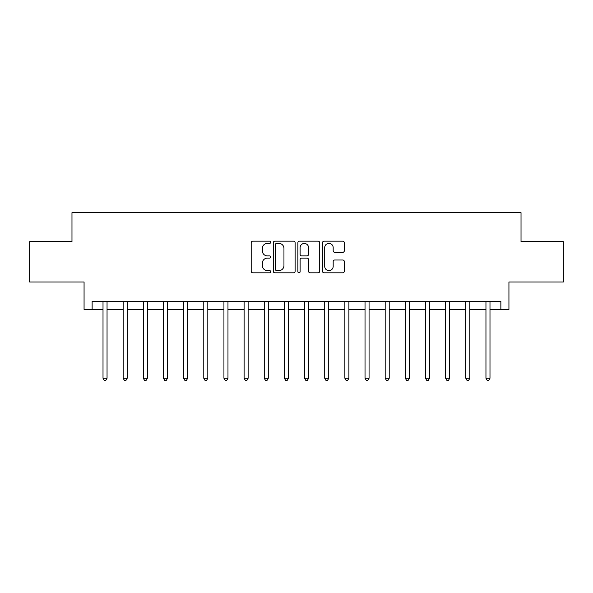 <?xml version="1.0" encoding="UTF-8"?>
<svg xmlns="http://www.w3.org/2000/svg" width="593" height="593" viewBox="0 0 593 593"><rect width="100%" height="100%" fill="white"/><g stroke="black" fill="none" stroke-linecap="round" stroke-linejoin="round"><path stroke-width="0.89" d="M270.704 242.278A1.104 1.104 0 0 0 269.593 241.173L252.781 241.173A1.586 1.586 0 0 0 251.195 242.752L251.195 271.238A1.586 1.586 0 0 0 252.781 272.824L269.593 272.824A1.104 1.104 0 0 0 270.704 271.713A1.104 1.104 0 0 0 269.593 270.608L267.421 270.608A5.063 5.063 0 0 1 262.351 265.545L262.351 263.166A5.063 5.063 0 0 1 267.421 258.103L269.593 258.103A1.104 1.104 0 0 0 270.704 256.999A1.104 1.104 0 0 0 269.593 255.887L267.421 255.887A5.063 5.063 0 0 1 262.351 250.824L262.351 248.452A5.063 5.063 0 0 1 267.421 243.382L269.593 243.382A1.104 1.104 0 0 0 270.704 242.278M342.754 252.329A1.586 1.586 0 0 0 344.333 250.743L344.333 242.752A1.586 1.586 0 0 0 342.754 241.173L324.075 241.173A1.586 1.586 0 0 0 322.496 242.752L322.496 271.238A1.586 1.586 0 0 0 324.075 272.824L342.754 272.824A1.586 1.586 0 0 0 344.333 271.238L344.333 261.587A1.586 1.586 0 0 0 342.754 260.001L334.763 260.001A1.586 1.586 0 0 0 333.177 261.587L333.177 266.376A4.233 4.233 0 0 1 328.945 270.608A4.233 4.233 0 0 1 324.712 266.376L324.712 247.622A4.233 4.233 0 0 1 328.945 243.382A4.233 4.233 0 0 1 333.177 247.622L333.177 250.743A1.586 1.586 0 0 0 334.763 252.329L342.754 252.329M92.13 309.398L92.13 301.34L500.87 301.34L500.87 309.398L508.935 309.398L508.935 281.986L563.35 281.986L563.35 241.677L521.025 241.677L521.025 212.657L71.975 212.657L71.975 241.677L29.65 241.677L29.65 281.986L84.065 281.986L84.065 309.398L103.012 309.398M295.114 242.752A1.586 1.586 0 0 0 293.535 241.173L274.856 241.173A1.586 1.586 0 0 0 273.277 242.752L273.277 271.238A1.586 1.586 0 0 0 274.856 272.824L293.535 272.824A1.586 1.586 0 0 0 295.114 271.238L295.114 242.752M299.465 241.173L318.144 241.173A1.586 1.586 0 0 1 319.723 242.752L319.723 271.238A1.586 1.586 0 0 1 318.144 272.824L310.154 272.824A1.586 1.586 0 0 1 308.568 271.238L308.568 259.69A1.586 1.586 0 0 0 306.989 258.103L301.681 258.103A1.586 1.586 0 0 0 300.102 259.69L300.102 271.713A1.104 1.104 0 0 1 298.991 272.824A1.104 1.104 0 0 1 297.886 271.713L297.886 242.752A1.586 1.586 0 0 1 299.465 241.173M107.044 309.398L123.166 309.398M127.198 309.398L143.321 309.398M147.353 309.398L163.475 309.398M167.508 309.398L183.63 309.398M187.662 309.398L203.784 309.398M207.817 309.398L223.939 309.398M227.971 309.398L244.101 309.398M248.126 309.398L264.256 309.398M268.281 309.398L284.41 309.398M288.435 309.398L304.565 309.398M308.59 309.398L324.719 309.398M328.744 309.398L344.874 309.398M348.899 309.398L365.029 309.398M369.061 309.398L385.183 309.398M389.216 309.398L405.338 309.398M409.37 309.398L425.492 309.398M429.525 309.398L445.647 309.398M449.679 309.398L465.801 309.398M469.834 309.398L485.956 309.398M489.988 309.398L500.87 309.398M276.597 243.382A1.104 1.104 0 0 0 275.493 244.494L275.493 269.496A1.104 1.104 0 0 0 276.597 270.608L278.895 270.608A5.063 5.063 0 0 0 283.958 265.545L283.958 248.452A5.063 5.063 0 0 0 278.895 243.382L276.597 243.382M308.568 247.696A4.233 4.233 0 0 0 304.335 243.464A4.233 4.233 0 0 0 300.102 247.696L300.102 254.308A1.586 1.586 0 0 0 301.681 255.887L306.989 255.887A1.586 1.586 0 0 0 308.568 254.308L308.568 247.696M107.244 301.34L107.163 301.541A1.616 1.616 0 0 0 107.044 302.141L107.044 378.245L103.012 378.245L103.012 302.141A1.616 1.616 0 0 0 102.9 301.541L102.811 301.34M107.044 378.245L105.836 380.343L104.22 380.343L103.012 378.245M127.399 301.34L127.317 301.541A1.616 1.616 0 0 0 127.198 302.141L127.198 378.245L123.166 378.245L123.166 302.141A1.616 1.616 0 0 0 123.055 301.541L122.966 301.34M127.198 378.245L125.99 380.343L124.374 380.343L123.166 378.245M147.553 301.34L147.472 301.541A1.616 1.616 0 0 0 147.353 302.141L147.353 378.245L143.321 378.245L143.321 302.141A1.616 1.616 0 0 0 143.209 301.541L143.128 301.34M147.353 378.245L146.145 380.343L144.529 380.343L143.321 378.245M167.708 301.34L167.626 301.541A1.616 1.616 0 0 0 167.508 302.141L167.508 378.245L163.475 378.245L163.475 302.141A1.616 1.616 0 0 0 163.364 301.541L163.283 301.34M167.508 378.245L166.299 380.343L164.691 380.343L163.475 378.245M187.862 301.34L187.781 301.541A1.616 1.616 0 0 0 187.662 302.141L187.662 378.245L183.63 378.245L183.63 302.141A1.616 1.616 0 0 0 183.519 301.541L183.437 301.34M187.662 378.245L186.454 380.343L184.846 380.343L183.63 378.245M208.017 301.34L207.935 301.541A1.616 1.616 0 0 0 207.817 302.141L207.817 378.245L203.784 378.245L203.784 302.141A1.616 1.616 0 0 0 203.673 301.541L203.592 301.34M207.817 378.245L206.609 380.343L205 380.343L203.784 378.245M228.172 301.34L228.09 301.541A1.616 1.616 0 0 0 227.971 302.141L227.971 378.245L223.939 378.245L223.939 302.141A1.616 1.616 0 0 0 223.828 301.541L223.746 301.34M227.971 378.245L226.763 380.343L225.155 380.343L223.939 378.245M248.326 301.34L248.245 301.541A1.616 1.616 0 0 0 248.126 302.141L248.126 378.245L244.101 378.245L244.101 302.141A1.616 1.616 0 0 0 243.982 301.541L243.901 301.34M248.126 378.245L246.918 380.343L245.309 380.343L244.101 378.245M268.481 301.34L268.399 301.541A1.616 1.616 0 0 0 268.281 302.141L268.281 378.245L264.256 378.245L264.256 302.141A1.616 1.616 0 0 0 264.137 301.541L264.055 301.34M268.281 378.245L267.072 380.343L265.464 380.343L264.256 378.245M288.635 301.34L288.554 301.541A1.616 1.616 0 0 0 288.435 302.141L288.435 378.245L284.41 378.245L284.41 302.141A1.616 1.616 0 0 0 284.292 301.541L284.21 301.34M288.435 378.245L287.227 380.343L285.618 380.343L284.41 378.245M308.79 301.34L308.708 301.541A1.616 1.616 0 0 0 308.59 302.141L308.59 378.245L304.565 378.245L304.565 302.141A1.616 1.616 0 0 0 304.446 301.541L304.365 301.34M308.59 378.245L307.382 380.343L305.773 380.343L304.565 378.245M328.945 301.34L328.863 301.541A1.616 1.616 0 0 0 328.744 302.141L328.744 378.245L324.719 378.245L324.719 302.141A1.616 1.616 0 0 0 324.601 301.541L324.519 301.34M328.744 378.245L327.536 380.343L325.928 380.343L324.719 378.245M349.099 301.34L349.018 301.541A1.616 1.616 0 0 0 348.899 302.141L348.899 378.245L344.874 378.245L344.874 302.141A1.616 1.616 0 0 0 344.755 301.541L344.674 301.34M348.899 378.245L347.691 380.343L346.082 380.343L344.874 378.245M369.254 301.34L369.172 301.541A1.616 1.616 0 0 0 369.061 302.141L369.061 378.245L365.029 378.245L365.029 302.141A1.616 1.616 0 0 0 364.91 301.541L364.828 301.34M369.061 378.245L367.845 380.343L366.237 380.343L365.029 378.245M389.408 301.34L389.327 301.541A1.616 1.616 0 0 0 389.216 302.141L389.216 378.245L385.183 378.245L385.183 302.141A1.616 1.616 0 0 0 385.065 301.541L384.983 301.34M389.216 378.245L388 380.343L386.391 380.343L385.183 378.245M409.563 301.34L409.481 301.541A1.616 1.616 0 0 0 409.37 302.141L409.37 378.245L405.338 378.245L405.338 302.141A1.616 1.616 0 0 0 405.219 301.541L405.138 301.34M409.37 378.245L408.154 380.343L406.546 380.343L405.338 378.245M429.717 301.34L429.636 301.541A1.616 1.616 0 0 0 429.525 302.141L429.525 378.245L425.492 378.245L425.492 302.141A1.616 1.616 0 0 0 425.374 301.541L425.292 301.34M429.525 378.245L428.309 380.343L426.701 380.343L425.492 378.245M449.872 301.34L449.79 301.541A1.616 1.616 0 0 0 449.679 302.141L449.679 378.245L445.647 378.245L445.647 302.141A1.616 1.616 0 0 0 445.528 301.541L445.447 301.34M449.679 378.245L448.471 380.343L446.855 380.343L445.647 378.245M470.034 301.34L469.945 301.541A1.616 1.616 0 0 0 469.834 302.141L469.834 378.245L465.801 378.245L465.801 302.141A1.616 1.616 0 0 0 465.683 301.541L465.601 301.34M469.834 378.245L468.626 380.343L467.01 380.343L465.801 378.245M490.189 301.34L490.1 301.541A1.616 1.616 0 0 0 489.988 302.141L489.988 378.245L485.956 378.245L485.956 302.141A1.616 1.616 0 0 0 485.837 301.541L485.756 301.34M489.988 378.245L488.78 380.343L487.164 380.343L485.956 378.245"/></g></svg>
